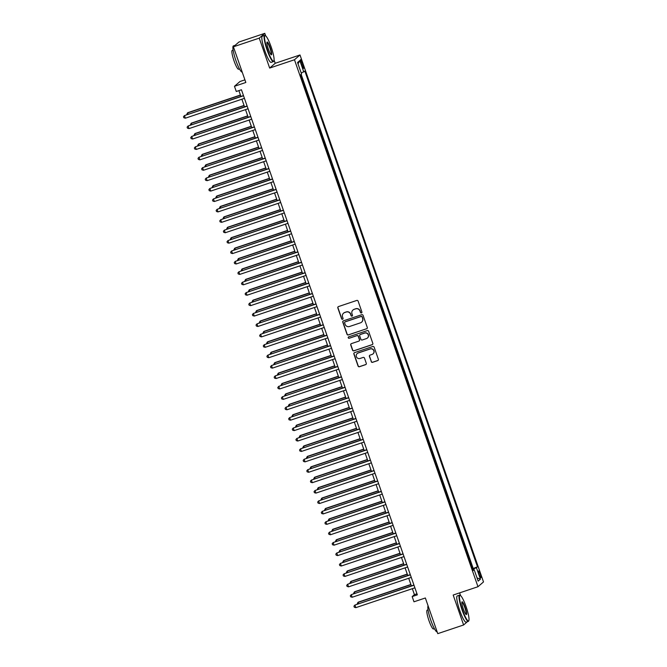 <?xml version="1.0" encoding="UTF-8"?>
<svg xmlns="http://www.w3.org/2000/svg" width="667" height="667" viewBox="0 0 667 667"><rect width="100%" height="100%" fill="white"/><g stroke="black" fill="none" stroke-linecap="round" stroke-linejoin="round"><path stroke-width="1" d="M361.439 312.94A0.759 0.75 -130.9 0 0 361.898 311.989L358.121 301.125A1.084 1.067 -130.9 0 0 356.745 300.45L338.494 306.57A1.084 1.067 -130.9 0 0 337.835 307.937L341.612 318.801A0.759 0.75 -130.9 0 0 342.821 319.134A0.759 0.75 -130.9 0 0 343.038 318.317L342.546 316.917A3.468 3.418 -130.9 0 1 344.656 312.556L346.173 312.048A3.468 3.418 -130.9 0 1 350.559 314.224L351.05 315.633A0.759 0.75 -130.9 0 0 352.251 315.966A0.759 0.75 -130.9 0 0 352.468 315.157L351.976 313.748A3.468 3.418 -130.9 0 1 354.085 309.388L355.603 308.879A3.468 3.418 -130.9 0 1 359.988 311.064L360.48 312.464A0.759 0.75 -130.9 0 0 361.439 312.94M353.026 309.972A3.468 3.418 -130.9 0 1 354.235 309.263L355.753 308.746A3.468 3.418 -130.9 0 1 360.138 310.93L360.63 312.339A0.759 0.75 -130.9 0 0 361.756 312.731M338.211 306.712A1.084 1.067 -130.9 0 0 337.986 307.804L341.762 318.668A0.759 0.75 -130.9 0 0 342.888 319.068M343.597 313.14A3.468 3.418 -130.9 0 1 344.797 312.423L346.323 311.914A3.468 3.418 -130.9 0 1 350.709 314.099L351.201 315.499A0.759 0.75 -130.9 0 0 352.326 315.9M480.232 573.92A3.535 0.584 71.4 0 0 478.631 570.985A3.535 0.584 71.4 0 0 479.273 574.746A3.535 0.584 71.4 0 0 480.882 577.689A3.535 0.584 71.4 0 0 480.232 573.92M371.202 361.639A1.084 1.067 -130.9 0 0 372.578 362.323L377.697 360.605A1.084 1.067 -130.9 0 0 378.356 359.238L374.154 347.182A1.084 1.067 -130.9 0 0 372.786 346.498L354.527 352.626A1.084 1.067 -130.9 0 0 353.869 353.985L358.071 366.05A1.084 1.067 -130.9 0 0 359.438 366.733L365.624 364.657A1.084 1.067 -130.9 0 0 366.283 363.29L364.49 358.129A1.084 1.067 -130.9 0 0 363.115 357.445L360.047 358.479A2.901 2.851 -130.9 0 1 357.195 353.552A2.901 2.851 -130.9 0 1 358.146 353.01L370.16 348.974A2.901 2.851 -130.9 0 1 373.011 353.902A2.901 2.851 -130.9 0 1 372.069 354.444L370.068 355.119A1.084 1.067 -130.9 0 0 369.41 356.478L371.352 361.514A1.084 1.067 -130.9 0 0 372.728 362.198L377.847 360.472A1.084 1.067 -130.9 0 0 378.122 360.338M265.633 35.818L264.774 33.35L259.246 38.136L233.408 46.807L245.831 82.475L234.467 86.293L236.285 91.496L241.446 89.762L417.342 594.856L412.173 596.59L413.982 601.792L425.354 597.982L437.777 633.65L463.607 624.979L467.4 621.694M259.246 38.136L269.668 68.076L294.472 59.755L477.981 586.718L453.176 595.039L463.607 624.979M366.625 328.814A1.084 1.067 -130.9 0 0 367.284 327.447L363.081 315.391A1.084 1.067 -130.9 0 0 361.714 314.707L343.455 320.835A1.084 1.067 -130.9 0 0 342.796 322.194L346.998 334.259A1.084 1.067 -130.9 0 0 348.366 334.942L366.775 328.681A1.084 1.067 -130.9 0 0 367.05 328.539M368.618 331.282L372.82 343.347A1.084 1.067 -130.9 0 1 372.161 344.706L353.902 350.834A1.084 1.067 -130.9 0 1 352.535 350.158L350.734 344.989A1.084 1.067 -130.9 0 1 351.392 343.63L358.796 341.145A1.084 1.067 -130.9 0 0 359.455 339.778L358.262 336.36A1.084 1.067 -130.9 0 0 356.895 335.676L349.183 338.261A0.759 0.75 -130.9 0 1 348.441 336.977A0.759 0.75 -130.9 0 1 348.691 336.835L367.25 330.599A1.084 1.067 -130.9 0 1 368.618 331.282M468.926 620.377L469.009 619.826M233.408 46.807L238.944 42.021L264.774 33.35M472.486 568.759L470.327 562.573M468.859 558.346L466.7 552.159M465.233 547.932L463.073 541.746M461.606 537.51L459.446 531.332M457.979 527.097L455.819 520.919M454.352 516.683L452.201 510.505M450.725 506.27L448.574 500.092M447.098 495.856L444.947 489.67M443.472 485.443L441.321 479.256M439.845 475.029L437.694 468.843M436.218 464.616L434.067 458.429M432.591 454.202L430.44 448.016M428.964 443.788L426.813 437.602M425.338 433.375L423.186 427.188M421.711 422.953L419.56 416.775M418.084 412.54L415.933 406.361M414.457 402.126L412.306 395.948M410.83 391.712L408.679 385.534M407.203 381.299L405.052 375.121M403.577 370.885L401.426 364.699M399.95 360.472L397.799 354.285M396.323 350.058L394.172 343.872M392.696 339.645L390.545 333.458M389.069 329.231L386.918 323.045M385.443 318.818L383.292 312.631M381.816 308.396L379.665 302.218M378.189 297.982L376.038 291.804M374.562 287.569L372.411 281.391M370.935 277.155L368.784 270.977M367.309 266.742L365.157 260.564M363.682 256.328L361.531 250.142M360.055 245.915L357.904 239.728M356.428 235.501L354.277 229.315M352.801 225.087L350.65 218.901M349.175 214.674L347.023 208.488M345.548 204.26L343.397 198.074M341.921 193.847L339.77 187.66M338.294 183.425L336.143 177.247M334.667 173.011L332.516 166.833M331.049 162.598L328.889 156.42M327.422 152.184L325.263 146.006M323.795 141.771L321.636 135.584M320.168 131.357L318.009 125.171M316.542 120.944L314.382 114.757M312.915 110.53L310.755 104.344M309.288 100.117L307.128 93.93M305.661 89.703L303.502 83.517M301.184 63.29L301.984 65.583A3.427 0.567 71.4 0 0 303.535 68.426A3.427 0.567 71.4 0 0 302.91 64.782L302.118 62.49A3.427 0.567 71.4 0 0 300.559 59.646A3.427 0.567 71.4 0 0 301.184 63.29M294.472 59.755L300 54.969L483.508 581.932L477.981 586.718M472.645 568.701L477.489 566.817L304.861 71.094L301.217 73.045M477.489 566.817L476.438 567.717L480.432 579.173L478.156 581.14L474.17 569.685L473.12 570.593L300.492 74.871L301.542 73.962L297.549 62.506L299.825 60.547L303.81 72.003M473.145 568.267L301.134 74.32M302.034 79.29L300.634 74.754M244.922 79.848L239.995 81.507L234.467 86.293M269.668 68.076L275.204 63.29L274.079 60.063M275.204 63.29L300 54.969M460.563 595.589L459.621 592.88M412.339 588.686L414.415 594.647L412.173 596.59M238.894 90.62L240.92 96.44M241.888 99.216L244.547 106.853M245.514 109.63L248.174 117.267M249.141 120.043L251.801 127.68M252.768 130.465L255.428 138.094M256.395 140.879L259.054 148.508M260.022 151.292L262.681 158.921M263.648 161.706L266.308 169.335M267.275 172.119L269.935 179.748M270.902 182.533L273.562 190.17M274.529 192.946L277.189 200.584M278.156 203.36L280.807 210.997M281.782 213.773L284.434 221.411M285.409 224.187L288.061 231.824M289.036 234.601L291.687 242.238M292.663 245.022L295.314 252.651M296.29 255.436L298.941 263.065M299.917 265.85L302.568 273.478M303.543 276.263L306.195 283.892M307.162 286.677L309.822 294.305M310.789 297.09L313.448 304.727M314.415 307.504L317.075 315.141M318.042 317.917L320.702 325.554M321.669 328.331L324.329 335.968M325.296 338.744L327.956 346.381M328.923 349.158L331.582 356.795M332.55 359.571L335.209 367.209M336.176 369.993L338.836 377.622M339.803 380.407L342.463 388.036M343.43 390.82L346.09 398.449M347.057 401.234L349.716 408.863M350.684 411.647L353.343 419.276M354.31 422.061L356.97 429.698M357.937 432.474L360.597 440.112M361.564 442.888L364.224 450.525M365.191 453.302L367.851 460.939M368.818 463.715L371.477 471.352M372.444 474.129L375.104 481.766M376.071 484.55L378.731 492.179M379.698 494.964L382.358 502.593M383.325 505.378L385.985 513.006M386.952 515.791L389.611 523.42M390.579 526.205L393.238 533.833M394.205 536.618L396.865 544.255M397.832 547.032L400.492 554.669M401.459 557.445L404.119 565.082M405.086 567.859L407.745 575.496M408.713 578.272L411.372 585.909M416.967 593.788L414.415 594.647M474.17 569.685L472.911 569.993M472.653 569.243L476.438 567.717M298.024 63.865L299.825 60.547M480.432 579.173L477.038 577.939M343.18 320.977A1.084 1.067 -130.9 0 0 342.946 322.069L347.148 334.134A1.084 1.067 -130.9 0 0 348.516 334.809L366.775 328.681M362.056 316.992A0.759 0.75 -130.9 0 0 361.097 316.508L345.072 321.894A0.759 0.75 -130.9 0 0 344.614 322.845L345.122 324.329A3.468 3.418 -130.9 0 0 349.508 326.505L360.463 322.828A3.468 3.418 -130.9 0 0 362.573 318.467L362.206 316.858A0.759 0.75 -130.9 0 0 361.247 316.383L361.097 316.508M344.906 321.969A0.759 0.75 -130.9 0 1 345.223 321.761L361.247 316.383M361.672 322.119A3.468 3.418 -130.9 0 0 362.723 318.342L362.573 318.467M362.206 316.858L362.723 318.342M351.117 343.772A1.084 1.067 -130.9 0 0 350.884 344.864L352.685 350.025A1.084 1.067 -130.9 0 0 354.052 350.709L372.311 344.581A1.084 1.067 -130.9 0 0 372.586 344.439M359.221 340.87A1.084 1.067 -130.9 0 0 359.605 339.653L358.412 336.226A1.084 1.067 -130.9 0 0 357.045 335.543L349.183 338.261M348.516 336.91A0.759 0.75 -130.9 0 0 349.333 338.136M366.483 338.569A2.901 2.851 -130.9 0 0 368.009 334.417A2.901 2.851 -130.9 0 0 364.574 333.1L360.347 334.517A1.084 1.067 -130.9 0 0 359.688 335.885L360.88 339.303A1.084 1.067 -130.9 0 0 362.248 339.987L366.483 338.569M367.5 337.961A2.901 2.851 -130.9 0 0 364.724 332.966L364.574 333.1M360.063 334.659A1.084 1.067 -130.9 0 1 360.488 334.392L364.724 332.966M369.785 355.261A1.084 1.067 -130.9 0 0 369.56 356.353L371.352 361.514M373.086 353.835A2.901 2.851 -130.9 0 0 370.31 348.849L370.16 348.974M357.27 353.485A2.901 2.851 -130.9 0 1 358.296 352.876L370.31 348.849M354.252 352.768A1.084 1.067 -130.9 0 0 354.019 353.86L358.221 365.925A1.084 1.067 -130.9 0 0 359.588 366.6L365.774 364.524A1.084 1.067 -130.9 0 0 366.05 364.382M240.428 95.022L187.811 112.681L187.869 114.24M240.487 95.198L187.444 112.998L186.66 114.649M243.472 95.581L184.451 115.591L243.538 95.756M185.359 118.192L183.859 117.767L183.492 116.725L184.451 115.591L185.359 118.192L244.439 98.357M271.127 46.84A13.482 2.234 71.4 0 0 265.433 35.693A13.482 2.234 71.4 0 0 267.484 49.992A13.482 2.234 71.4 0 0 273.895 60.897A13.482 2.234 71.4 0 0 271.127 46.84M273.895 60.897L273.695 61.306A13.815 2.293 -108.6 0 1 273.395 61.614A13.815 2.293 -108.6 0 1 267.133 50.133A13.815 2.293 -108.6 0 1 264.599 35.418A13.815 2.293 -108.6 0 1 265.032 35.484L265.433 35.693M270.218 47.624A6.745 1.117 -108.6 0 1 271.244 54.777A6.745 1.117 -108.6 0 1 268.392 49.2A6.745 1.117 -108.6 0 1 267.017 42.171A6.745 1.117 -108.6 0 1 270.218 47.624M271.019 54.602A6.412 1.059 71.4 0 0 271.035 54.594A6.412 1.059 71.4 0 0 269.86 47.766A6.412 1.059 71.4 0 0 266.958 42.438A6.412 1.059 71.4 0 0 266.942 42.446M242.188 72.086L242.213 72.078A13.815 2.293 -108.6 0 1 235.926 60.605A13.815 2.293 -108.6 0 1 233.392 45.898L235.143 45.306M239.453 68.926L238.578 69.218A9.947 1.651 -108.6 0 1 234.067 60.955A9.947 1.651 -108.6 0 1 232.249 50.358L233.117 50.067M273.395 61.614L271.119 62.381A13.815 2.293 -108.6 0 1 264.857 50.9A13.815 2.293 -108.6 0 1 262.331 36.185L264.599 35.418M466.058 606.603A13.482 2.234 71.4 0 0 460.363 595.464A13.482 2.234 71.4 0 0 462.414 609.763A13.482 2.234 71.4 0 0 468.826 620.66A13.482 2.234 71.4 0 0 466.058 606.603M468.826 620.66L468.626 621.077A13.815 2.293 -108.6 0 1 468.326 621.386A13.815 2.293 -108.6 0 1 462.064 609.905A13.815 2.293 -108.6 0 1 459.53 595.189A13.815 2.293 -108.6 0 1 459.963 595.256L460.363 595.464M465.149 607.395A6.745 1.117 -108.6 0 1 466.175 614.54A6.745 1.117 -108.6 0 1 463.332 608.971A6.745 1.117 -108.6 0 1 461.948 601.942A6.745 1.117 -108.6 0 1 465.149 607.395M465.95 614.365A6.412 1.059 71.4 0 0 465.966 614.365A6.412 1.059 71.4 0 0 464.799 607.537A6.412 1.059 71.4 0 0 461.889 602.209A6.412 1.059 71.4 0 0 461.872 602.218M437.118 631.857L437.143 631.849A13.815 2.293 -108.6 0 1 430.857 620.377A13.815 2.293 -108.6 0 1 428.089 605.853M434.384 628.698L433.508 628.989A9.947 1.651 -108.6 0 1 428.998 620.719A9.947 1.651 -108.6 0 1 427.18 610.13L428.047 609.838M468.326 621.386L466.05 622.144A13.815 2.293 -108.6 0 1 459.788 610.664A13.815 2.293 -108.6 0 1 457.262 595.948L459.53 595.189M244.047 105.436L191.437 123.095L191.496 124.654M244.114 105.611L191.07 123.412L190.287 125.062M247.674 115.85L195.064 133.508L195.123 135.067M247.74 116.025L194.697 133.834L193.914 135.476M251.301 126.263L198.691 143.922L198.749 145.481M251.367 126.438L198.324 144.247L197.54 145.89M254.927 136.677L202.318 154.335L202.376 155.895M254.994 136.852L201.951 154.661L201.167 156.303M247.098 105.995L188.077 126.005L247.165 106.17M188.986 128.606L187.485 128.181L187.119 127.139L188.077 126.005L188.986 128.606L248.066 108.779M250.725 116.408L191.704 136.418L250.792 116.583M192.613 139.019L191.112 138.594L190.745 137.552L191.704 136.418L192.613 139.019L251.692 119.193M254.352 126.822L195.331 146.832L254.419 126.997M196.24 149.433L194.739 149.008L194.372 147.966L195.331 146.832L196.24 149.433L255.319 129.606M257.979 137.235L198.958 157.245L258.037 137.419M199.867 159.847L198.366 159.421L197.999 158.379L198.958 157.245L199.867 159.847L258.946 140.02M258.554 147.09L205.945 164.749L206.003 166.316M258.621 147.265L205.569 165.074L204.794 166.717M261.606 147.649L202.585 167.659L261.664 147.832M203.493 170.26L201.993 169.835L201.626 168.793L202.585 167.659L203.493 170.26L262.573 150.434M262.181 157.504L209.571 175.163L209.63 176.73M262.248 157.679L209.196 175.488L208.421 177.13M265.233 158.062L206.211 178.072L265.291 158.246M207.12 180.674L205.611 180.248L205.253 179.206L206.211 178.072L207.12 180.674L266.2 160.847M265.808 167.917L213.198 185.576L213.257 187.144M265.875 168.101L212.823 185.901L212.048 187.552M268.859 168.484L209.838 188.486L268.918 168.659M210.747 191.087L209.238 190.662L208.879 189.62L209.838 188.486L210.747 191.087L269.827 171.261M269.435 178.331L216.825 195.99L216.883 197.557M269.501 178.514L216.45 196.315L215.674 197.966M272.486 178.898L213.465 198.899L272.545 179.073M214.374 201.509L212.865 201.075L212.506 200.033L213.465 198.899L214.374 201.509L273.453 181.674M273.061 188.744L220.452 206.403L220.51 207.971M273.128 188.928L220.077 206.728L219.301 208.379M276.688 199.166L224.079 216.817L224.137 218.384M276.755 199.341L223.703 217.142L222.928 218.793M280.315 209.58L227.705 227.239L227.764 228.798M280.382 209.755L227.33 227.555L226.555 229.206M283.942 219.993L231.332 237.652L231.391 239.211M284.009 220.168L230.957 237.969L230.182 239.62M287.569 230.407L234.959 248.066L235.017 249.625M287.635 230.582L234.584 248.382L233.809 250.033M291.196 240.82L238.586 258.479L238.644 260.038M291.262 240.995L238.211 258.804L237.435 260.447M294.822 251.234L242.213 268.893L242.271 270.452M294.889 251.409L241.838 269.218L241.062 270.86M298.449 261.647L245.84 279.306L245.898 280.874M298.516 261.823L245.464 279.631L244.689 281.274M302.076 272.061L249.466 289.72L249.525 291.287M302.143 272.236L249.091 290.045L248.316 291.687M305.703 282.475L253.093 300.133L253.152 301.701M305.769 282.658L252.718 300.458L251.943 302.109M309.33 292.888L256.72 310.547L256.778 312.114M309.396 293.071L256.345 310.872L255.569 312.523M312.956 303.302L260.347 320.96L260.405 322.528M313.015 303.485L259.972 321.286L259.196 322.936M276.113 189.311L217.092 209.313L276.171 189.486M218.001 211.923L216.492 211.489L216.133 210.447L217.092 209.313L218.001 211.923L277.08 192.088M279.74 199.725L220.719 219.726L279.798 199.9M221.627 222.336L220.118 221.903L219.76 220.869L220.719 219.726L221.627 222.336L280.707 202.501M283.367 210.138L224.345 230.148L283.425 210.313M225.254 232.75L223.745 232.324L223.387 231.282L224.345 230.148L225.254 232.75L284.334 212.915M286.993 220.552L227.972 240.562L287.052 220.727M228.881 243.163L227.372 242.738L227.013 241.696L227.972 240.562L228.881 243.163L287.961 223.328M290.62 230.965L231.599 250.975L290.679 231.141M232.508 253.577L230.999 253.152L230.64 252.109L231.599 250.975L232.508 253.577L291.587 233.75M294.247 241.379L235.226 261.389L294.305 241.554M236.135 263.99L234.626 263.565L234.267 262.523L235.226 261.389L236.135 263.99L295.214 244.164M297.874 251.792L238.853 271.803L297.932 251.968M239.761 274.404L238.252 273.979L237.894 272.936L238.853 271.803L239.761 274.404L298.841 254.577M301.501 262.206L242.48 282.216L301.559 262.389M243.388 284.817L241.879 284.392L241.521 283.35L242.48 282.216L243.388 284.817L302.468 264.991M305.127 272.62L246.106 292.63L305.186 272.803M247.015 295.231L245.506 294.806L245.148 293.763L246.106 292.63L247.015 295.231L306.095 275.404M308.754 283.033L249.733 303.043L308.813 283.217M250.642 305.644L249.133 305.219L248.774 304.177L249.733 303.043L250.642 305.644L309.721 285.818M312.381 293.455L253.36 313.457L312.439 293.63M254.269 316.066L252.76 315.633L252.401 314.591L253.36 313.457L254.269 316.066L313.348 296.231M316.008 303.869L256.987 323.87L316.066 304.044M257.887 326.48L256.386 326.046L256.028 325.004L256.987 323.87L257.887 326.48L316.975 306.645M316.583 313.723L263.974 331.374L264.032 332.941M316.642 313.899L263.598 331.699L262.823 333.35M320.21 324.137L267.6 341.787L267.659 343.355M320.268 324.312L267.225 342.113L266.441 343.763M323.837 334.551L271.227 352.209L271.286 353.768M323.895 334.726L270.852 352.526L270.068 354.177M327.464 344.964L274.854 362.623L274.912 364.182M327.522 345.139L274.479 362.94L273.695 364.591M319.635 314.282L260.614 334.284L319.693 314.457M261.514 336.893L260.013 336.46L259.655 335.426L260.614 334.284L261.514 336.893L320.602 317.058M323.262 324.696L264.24 344.706L323.32 324.871M265.141 347.307L263.64 346.882L263.282 345.839L264.24 344.706L265.141 347.307L324.229 327.472M326.888 335.109L267.867 355.119L326.947 335.284M268.768 357.72L267.267 357.295L266.908 356.253L267.867 355.119L268.768 357.72L327.856 337.886M330.515 345.523L271.494 365.533L330.574 345.698M272.394 368.134L270.894 367.709L270.535 366.667L271.494 365.533L272.394 368.134L331.482 348.307M331.09 355.378L278.481 373.036L278.539 374.596M331.149 355.553L278.106 373.362L277.322 375.004M334.142 355.936L275.121 375.946L334.2 356.111M276.021 378.548L274.521 378.122L274.162 377.08L275.121 375.946L276.021 378.548L335.109 358.721M334.717 365.791L282.108 383.45L282.166 385.009M334.776 365.966L281.732 383.775L280.949 385.418M337.769 366.35L278.748 386.36L337.827 366.525M279.648 388.961L278.147 388.536L277.789 387.494L278.748 386.36L279.648 388.961L338.736 369.134M338.344 376.205L285.734 393.863L285.793 395.431M338.402 376.38L285.359 394.189L284.576 395.831M341.396 376.763L282.374 396.773L341.454 376.947M283.275 399.375L281.774 398.949L281.416 397.907L282.374 396.773L283.275 399.375L342.363 379.548M341.971 386.618L289.361 404.277L289.42 405.844M342.029 386.793L288.986 404.602L288.202 406.245M345.022 387.177L286.001 407.187L345.081 387.36M286.902 409.788L285.401 409.363L285.042 408.321L286.001 407.187L286.902 409.788L345.99 389.962M345.598 397.032L292.988 414.691L293.046 416.258M345.656 397.207L292.613 415.016L291.829 416.667M348.649 397.59L289.628 417.6L348.708 397.774M290.529 420.202L289.028 419.776L288.661 418.734L289.628 417.6L290.529 420.202L349.616 400.375M349.225 407.445L296.615 425.104L296.673 426.672M349.283 407.629L296.24 425.429L295.456 427.08M352.276 408.012L293.255 428.014L352.334 408.187M294.155 430.615L292.655 430.19L292.288 429.148L293.255 428.014L294.155 430.615L353.243 410.789M352.851 417.859L300.242 435.518L300.3 437.085M352.91 418.042L299.867 435.843L299.083 437.494M355.903 418.426L296.882 438.427L355.961 418.601M297.782 441.037L296.281 440.604L295.915 439.561L296.882 438.427L297.782 441.037L356.87 421.202M356.478 428.272L303.869 445.931L303.927 447.499M356.537 428.456L303.493 446.256L302.71 447.907M359.521 428.839L300.5 448.841L359.588 429.014M301.409 451.451L299.908 451.017L299.541 449.983L300.5 448.841L301.409 451.451L360.497 431.616M360.105 438.694L307.495 456.345L307.554 457.912M360.163 438.869L307.12 456.67L306.336 458.321M363.148 439.253L304.127 459.255L363.215 439.428M305.036 461.864L303.535 461.439L303.168 460.397L304.127 459.255L305.036 461.864L364.124 442.029M363.732 449.108L311.122 466.767L311.181 468.326M363.79 449.283L310.747 467.083L309.963 468.734M366.775 449.666L307.754 469.676L366.842 449.841M308.663 472.278L307.162 471.852L306.795 470.81L307.754 469.676L308.663 472.278L367.75 452.443M367.359 459.521L314.749 477.18L314.807 478.739M367.417 459.696L314.374 477.497L313.59 479.148M370.402 460.08L311.381 480.09L370.468 460.255M312.289 482.691L310.789 482.266L310.422 481.224L311.381 480.09L312.289 482.691L371.377 462.865M370.985 469.935L318.376 487.594L318.434 489.153M371.044 470.11L318.001 487.919L317.217 489.561M374.029 470.493L315.007 490.503L374.095 470.669M315.916 493.105L314.415 492.68L314.049 491.637L315.007 490.503L315.916 493.105L375.004 473.278M374.612 480.348L322.003 498.007L322.061 499.566M374.671 480.523L321.627 498.332L320.844 499.975M377.655 480.907L318.634 500.917L377.722 481.082M319.543 503.518L318.042 503.093L317.675 502.051L318.634 500.917L319.543 503.518L378.631 483.692M378.239 490.762L325.629 508.421L325.688 509.98M378.297 490.937L325.254 508.746L324.47 510.388M381.282 491.321L322.261 511.331L381.349 491.504M323.17 513.932L321.669 513.507L321.302 512.464L322.261 511.331L323.17 513.932L382.249 494.105M381.866 501.175L329.256 518.834L329.315 520.402M381.924 501.351L328.881 519.159L328.097 520.802M384.909 501.734L325.888 521.744L384.976 501.918M326.797 524.345L325.296 523.92L324.929 522.878L325.888 521.744L326.797 524.345L385.876 504.519M385.493 511.589L332.883 529.248L332.941 530.815M385.551 511.764L332.508 529.573L331.724 531.215M388.536 512.148L329.515 532.158L388.603 512.331M330.423 534.759L328.923 534.334L328.556 533.292L329.515 532.158L330.423 534.759L389.503 514.932M389.119 522.003L336.51 539.661L336.568 541.229M389.178 522.186L336.135 539.987L335.351 541.637M392.163 522.569L333.141 542.571L392.229 522.745M334.05 545.172L332.55 544.747L332.183 543.705L333.141 542.571L334.05 545.172L393.13 525.346M392.746 532.416L340.137 550.075L340.195 551.642M392.805 532.599L339.761 550.4L338.978 552.051M395.789 532.983L336.768 552.985L395.856 533.158M337.677 555.594L336.176 555.161L335.809 554.119L336.768 552.985L337.677 555.594L396.757 535.759M396.373 542.83L343.755 560.488L343.813 562.056M396.431 543.013L343.388 560.814L342.605 562.464M399.416 543.397L340.395 563.398L399.483 543.572M341.304 566.008L339.803 565.574L339.436 564.532L340.395 563.398L341.304 566.008L400.383 546.173M400 553.251L347.382 570.902L347.44 572.469M400.058 553.427L347.015 571.227L346.231 572.878M403.043 553.81L344.022 573.812L403.11 553.985M344.931 576.421L343.43 575.988L343.063 574.954L344.022 573.812L344.931 576.421L404.01 556.586M403.627 563.665L351.009 581.324L351.067 582.883M403.685 563.84L350.642 581.641L349.858 583.292M406.67 564.224L347.649 584.234L406.737 564.399M348.558 586.835L347.057 586.41L346.69 585.368L347.649 584.234L348.558 586.835L407.637 567M407.254 574.079L354.636 591.737L354.694 593.297M407.312 574.254L354.269 592.054L353.485 593.705M410.297 574.637L351.276 594.647L410.363 574.812M352.184 597.248L350.684 596.823L350.317 595.781L351.276 594.647L352.184 597.248L411.264 577.414M410.88 584.492L358.262 602.151L358.321 603.71M410.939 584.667L357.896 602.468L357.112 604.119M413.924 585.051L354.902 605.061L413.99 585.226M355.811 607.662L354.31 607.237L353.944 606.195L354.902 605.061L355.811 607.662L414.891 587.835M301.042 62.848L302.118 62.49M301.834 65.141L302.91 64.782"/></g></svg>
